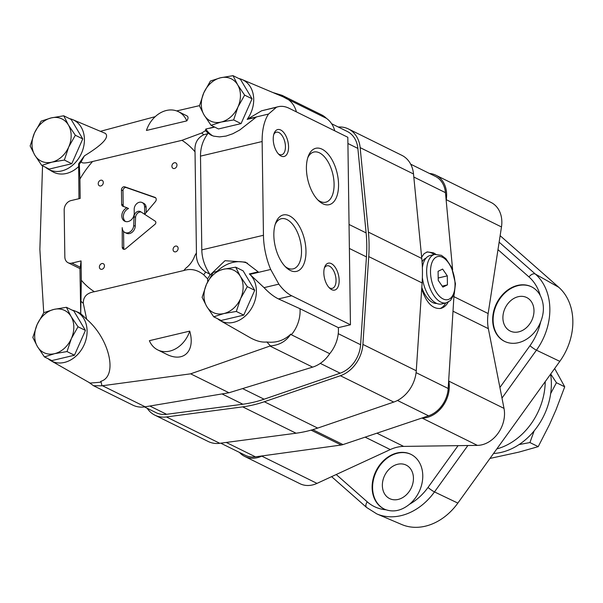 <?xml version="1.0" encoding="UTF-8"?>
<svg xmlns="http://www.w3.org/2000/svg" width="603" height="603" viewBox="0 0 603 603"><rect width="100%" height="100%" fill="white"/><g stroke="black" fill="none" stroke-linecap="round" stroke-linejoin="round"><path stroke-width="0.9" d="M534.152 430.866L529.924 442.557L519.07 444.569M550.712 374.003L556.426 382.709L550.667 393.586M493.533 453.494A60.858 47.833 -63.7 0 0 550.599 374.161M496.819 448.918A60.858 47.833 -63.7 0 0 545.225 381.631M489.983 458.431L518.881 452.122L538.223 446.65L549.439 424.678L555.943 409.987L564.725 386.809L554.662 368.508M529.924 442.557L538.223 446.65M556.426 382.709L564.725 386.809M85.438 330.421L73.83 310.967L66.405 307.296L53.946 309.399L43.815 312.656L37.152 324.482L32.826 337.469L37.461 346.619L44.434 356.923L51.858 360.586L74.448 355.235L85.438 330.421L78.013 326.758L71.048 316.454L66.405 307.296M44.434 356.923L54.564 353.675L67.023 351.572L74.448 355.235M67.023 351.572L71.358 338.592L78.013 326.758M54.564 353.675A23.517 18.482 116.3 0 1 37.461 346.619A23.517 18.482 116.3 0 1 37.152 324.482A23.517 18.482 116.3 0 1 53.946 309.399A23.517 18.482 116.3 0 1 71.048 316.454A23.517 18.482 116.3 0 1 71.358 338.592A23.517 18.482 116.3 0 1 54.564 353.675M82.762 138.909L71.154 119.454L63.737 115.791L51.27 117.894L41.14 121.143L34.477 132.977L30.15 145.956L34.786 155.107L41.758 165.41L49.182 169.081L71.772 163.722L82.762 138.909L75.337 135.245L68.373 124.942L63.737 115.791M41.758 165.41L51.888 162.162L64.355 160.059L71.772 163.722M64.355 160.059L68.682 147.079L75.337 135.245M51.888 162.162A23.517 18.482 116.3 0 1 34.786 155.107A23.517 18.482 116.3 0 1 34.477 132.977A23.517 18.482 116.3 0 1 51.27 117.894A23.517 18.482 116.3 0 1 68.373 124.942A23.517 18.482 116.3 0 1 68.682 147.079A23.517 18.482 116.3 0 1 51.888 162.162M252.062 98.794L240.454 79.332L233.029 75.669L220.57 77.772L210.432 81.021L203.776 92.854L199.442 105.834L204.085 114.992L211.05 125.296L218.474 128.959L241.072 123.607L252.062 98.794L244.637 95.131L237.665 84.827L233.029 75.669M211.05 125.296L221.188 122.047L233.647 119.944L241.072 123.607M233.647 119.944L237.974 106.957L244.637 95.131M221.188 122.047A23.517 18.482 116.3 0 1 204.085 114.992A23.517 18.482 116.3 0 1 203.776 92.854A23.517 18.482 116.3 0 1 220.57 77.772A23.517 18.482 116.3 0 1 237.665 84.827A23.517 18.482 116.3 0 1 237.974 106.957A23.517 18.482 116.3 0 1 221.188 122.047M254.73 290.307L243.13 270.845L235.705 267.182L223.238 269.285L213.108 272.533L206.452 284.367L202.118 297.347L206.761 306.505L213.726 316.809L221.15 320.472L243.748 315.12L254.73 290.307L247.305 286.636L240.341 276.332L235.705 267.182M213.726 316.809L223.856 313.552L236.323 311.45L243.748 315.12M236.323 311.45L240.65 298.47L247.305 286.636M223.856 313.552A23.517 18.482 116.3 0 1 206.761 306.505A23.517 18.482 116.3 0 1 206.452 284.367A23.517 18.482 116.3 0 1 223.238 269.285A23.517 18.482 116.3 0 1 240.341 276.332A23.517 18.482 116.3 0 1 240.65 298.47A23.517 18.482 116.3 0 1 223.856 313.552M94.392 291.724C86.915 292.907 83.214 296.774 83.289 303.324L86.674 319.273L80.727 313.628L81.33 280.222A87.563 68.825 -63.7 0 0 94.392 291.724L183.779 270.536C190.676 268.32 197.324 269.737 203.708 274.787A2182.302 1639.369 -149.7 0 1 207.583 278.812L207.718 281.661M270.423 345.881A5496.805 4129.254 -149.7 0 0 266.835 341.991C276.174 343.084 284.171 340.454 290.834 334.085C286.154 341.29 279.347 345.218 270.423 345.881L190.638 373.83L101.982 385.799A5496.805 4129.254 -149.7 0 1 100.905 381.307C118.128 376.249 109.527 338.728 86.674 319.273M217.495 318.663A27.663 21.746 -63.7 0 0 220.216 320.592L249.913 337.537C256.154 341.049 261.792 342.534 266.835 341.991M189.726 331.122L149.371 340.687A26.283 20.653 -63.7 0 0 157.782 349.928A26.283 20.653 -63.7 0 0 189.726 331.122C195.568 351.278 183.433 363.074 166.149 354.059L157.782 349.928M214.676 127.082L209.58 128.296A111.894 87.948 -63.7 0 0 209.445 128.19L205.789 129.057L205.51 130.64A2182.302 483.681 -21.2 0 1 201.726 132.999L181.963 140.326L92.576 161.514A87.563 68.825 -63.7 0 0 79.92 179.106L80.191 198.41L70.981 200.595A8.299 6.52 -63.7 0 0 64.182 210.048L64.838 256.923A8.299 6.52 -63.7 0 0 68.071 262.727A8.299 6.52 -63.7 0 0 71.855 263.096L81.066 260.911L81.33 280.222M209.445 128.19L214.306 126.901M176.694 110.929L199.495 105.638M100.399 131.311L155.197 116.673M92.576 161.514C85.113 163.451 81.352 163.458 81.307 161.536L84.39 155.86C102.585 144.69 109.58 137.198 105.374 133.406L72.714 119.643A27.663 21.746 -63.7 0 0 69.533 118.648M146.439 130.459L186.794 120.894C188.453 118.369 188.438 116.665 186.757 115.784L178.382 111.653A26.283 20.653 -63.7 0 0 146.439 130.459M276.385 107.296L268.523 114.057A49.793 25.808 76.7 0 0 262.139 141.524L263.451 235.276L201.801 249.883L200.498 156.132C200.437 147.818 202.864 140.326 207.794 133.655A35.547 21.557 -163 0 1 207.877 132.946L210.952 135.117L213.741 136.165L219.56 136.889L226.027 136.074L232.811 133.745L239.723 130.014L256.026 117.284L247.17 119.386A26.698 1.583 -33.5 0 0 247.765 118.979L261.581 110.801L278.262 106.701A49.793 25.808 76.7 0 0 276.385 107.296L261.581 110.801M268.523 114.057L247.765 118.979M207.877 132.946L205.51 130.64M207.794 133.655A5653.788 4972.165 47.8 0 0 203.769 134.778C197.234 137.974 194.317 143.657 195.025 151.828L196.435 252.943C195.952 260.986 199.035 267.355 205.683 272.059A5653.788 4972.165 47.8 0 0 209.754 274.109C204.628 266.285 201.975 258.212 201.801 249.883M207.583 278.812L209.859 275.239L224.994 260.7L245.474 262.139L258.182 271.847L249.333 273.943A26.698 15.467 -139.4 0 1 249.936 274.38L270.694 269.466A49.793 25.808 76.7 0 1 263.451 235.276M209.859 275.239A35.547 33.738 -51.4 0 1 209.754 274.109M100.905 381.307L100.09 382.257L90.111 383.071L50.916 360.707A27.663 21.746 -63.7 0 0 64.431 362.426A27.663 21.746 -63.7 0 0 86.387 337.936A27.663 21.746 -63.7 0 0 75.383 311.156A27.663 21.746 -63.7 0 0 72.202 310.161M101.982 385.799L93.54 385.732L88.86 382.355M93.54 385.732L132.833 405.133A30.429 23.916 -63.7 0 0 145.157 406.806L228.982 392.757L312.64 367.121A30.429 23.916 -63.7 0 0 329.713 353.697L291.377 334.771A30.429 23.916 -63.7 0 0 300 308.721L278.473 298.915C273.898 296.721 269.089 292.968 264.054 287.646L249.936 274.38M42.542 165.802L39.866 249.408L43.733 312.776M84.39 155.86L78.639 163.79L79.332 164.265L79.92 179.106M264.054 287.646L278.85 284.141A49.793 25.808 76.7 0 0 291.709 295.779L350.449 324.783L347.825 137.28L289.093 108.276A49.793 25.808 76.7 0 0 278.262 106.701M247.17 119.386A27.663 21.746 -63.7 0 0 242.007 79.521L283.244 96.895L287.556 99.254L282.129 95.349L321.414 114.751A30.429 23.916 -63.7 0 1 326.427 118.339L288.091 99.412A429.344 152.981 135.5 0 0 287.556 99.254M272.88 92.53L282.129 95.349M290.834 334.085A429.344 65.75 40 0 1 291.377 334.771M350.449 324.783L338.343 327.648L300 308.721M80.727 313.628L79.95 268.591M68.071 262.727L80.109 268.667L81.066 260.911M278.85 284.141L270.694 269.466M281.081 156.049A13.831 7.168 -103.3 0 1 279.204 154.73A13.831 7.168 -103.3 0 1 274.131 133.323A13.831 7.168 -103.3 0 1 283.304 132.034A13.831 7.168 -103.3 0 1 288.483 148.979A13.831 7.168 -103.3 0 1 281.081 156.049M331.68 289.651A13.831 7.168 -103.3 0 1 329.811 288.34A13.831 7.168 -103.3 0 1 324.731 266.925A13.831 7.168 -103.3 0 1 333.904 265.644A13.831 7.168 -103.3 0 1 339.082 282.581A13.831 7.168 -103.3 0 1 331.68 289.651M290.292 270.453A28.982 15.022 76.7 0 0 305.804 255.642A28.982 15.022 76.7 0 0 294.957 220.14A28.982 15.022 76.7 0 0 275.737 222.831A28.982 15.022 76.7 0 0 286.365 267.702A28.982 15.022 76.7 0 0 290.292 270.453M322.869 203.776A28.982 15.022 76.7 0 0 338.381 188.965A28.982 15.022 76.7 0 0 327.527 153.464A28.982 15.022 76.7 0 0 308.306 156.154A28.982 15.022 76.7 0 0 318.942 201.025A28.982 15.022 76.7 0 0 322.869 203.776M183.779 270.536A87.563 68.825 -63.7 0 0 185.784 268.207A22.13 17.397 -63.7 0 0 194.837 255.627A87.563 68.825 -63.7 0 0 196.435 252.943M155.227 221.188L140.695 211.743A4.982 3.912 -63.7 0 0 140.386 211.563A4.982 3.912 -63.7 0 0 134.047 216.59L133.708 225.507A6.919 5.435 -63.7 0 1 124.904 232.479A6.919 5.435 -63.7 0 1 122.213 227.648L122.251 247.238A2.766 2.171 -63.7 0 0 123.329 249.167A2.766 2.171 -63.7 0 0 125.65 248.745L155.016 224.293A1.937 1.523 -63.7 0 0 155.227 221.188M144.577 206.475L144.69 214.336L155.423 201.583A2.766 2.171 -63.7 0 0 155.152 197.445A2.766 2.171 -63.7 0 0 154.956 197.362L124.783 186.832A2.766 2.171 -63.7 0 0 121.452 189.937L121.655 204.266A2.766 2.171 -63.7 0 0 122.733 206.203A2.766 2.171 -63.7 0 0 122.899 206.271L127.014 207.779A7.47 5.872 -63.7 0 0 121.934 214.457A7.47 5.872 -63.7 0 0 124.723 221.211A7.47 5.872 -63.7 0 0 131.085 219.989A7.47 5.872 -63.7 0 0 134.25 213.04L134.19 208.932A6.264 4.922 -63.7 0 1 142.165 202.555A6.264 4.922 -63.7 0 1 144.577 206.475L146.114 207.228A6.264 4.922 -63.7 0 0 143.695 203.309L142.165 202.555M175.556 246.099A3.045 2.389 -63.7 0 0 173.151 248.722A3.045 2.389 -63.7 0 0 174.244 251.692A3.045 2.389 -63.7 0 0 177.742 250.026A3.045 2.389 -63.7 0 0 176.943 246.235A3.045 2.389 -63.7 0 0 175.556 246.099M100.724 180.222A3.045 2.389 -63.7 0 0 98.327 182.845A3.045 2.389 -63.7 0 0 99.42 185.814A3.045 2.389 -63.7 0 0 102.909 184.149A3.045 2.389 -63.7 0 0 102.111 180.357A3.045 2.389 -63.7 0 0 100.724 180.222M101.884 263.556A3.045 2.389 -63.7 0 0 99.487 266.179A3.045 2.389 -63.7 0 0 100.58 269.149A3.045 2.389 -63.7 0 0 104.07 267.483A3.045 2.389 -63.7 0 0 103.271 263.692A3.045 2.389 -63.7 0 0 101.884 263.556M174.388 162.765A3.045 2.389 -63.7 0 0 171.991 165.388A3.045 2.389 -63.7 0 0 173.084 168.358A3.045 2.389 -63.7 0 0 176.573 166.692A3.045 2.389 -63.7 0 0 175.774 162.9A3.045 2.389 -63.7 0 0 174.388 162.765M78.97 198.704L78.639 163.79M185.784 268.207C189.937 265.041 192.952 260.85 194.837 255.627M329.713 353.697A30.429 23.916 -63.7 0 0 338.343 327.648M334.771 130.828A30.429 23.916 -63.7 0 0 326.427 118.339M190.638 373.83L228.982 392.757M80.576 313.349A27.972 21.987 -63.7 0 0 80.109 313.145L75.383 311.156M45.526 167.272A27.663 21.746 -63.7 0 0 48.248 169.194L52.695 171.734A27.972 21.987 -63.7 0 0 66.36 173.476A27.972 21.987 -63.7 0 0 78.526 166.662M220.216 320.592A27.663 21.746 -63.7 0 0 251.165 308.94A27.663 21.746 -63.7 0 0 249.333 273.943M247.539 263.247A35.961 28.266 -63.7 0 0 217.562 270.883M242.007 79.521A27.663 21.746 -63.7 0 0 238.826 78.533M205.789 129.057A35.961 28.266 -63.7 0 0 212.716 135.848M296.427 111.902A30.429 23.916 -63.7 0 0 288.091 99.412M48.248 169.194A27.663 21.746 -63.7 0 0 61.762 170.913A27.663 21.746 -63.7 0 0 83.711 146.423A27.663 21.746 -63.7 0 0 72.714 119.643M48.195 358.785A27.663 21.746 -63.7 0 0 50.916 360.707M186.794 120.894A26.283 20.653 -63.7 0 0 178.382 111.653M317.781 199.879A25.771 13.356 76.7 0 0 320.148 201.379A25.771 13.356 76.7 0 0 325.748 202.201A25.771 13.356 76.7 0 0 332.803 174.041A25.771 13.356 76.7 0 0 313.869 152.046A25.771 13.356 76.7 0 0 307.779 157.7M285.204 266.556A25.771 13.356 76.7 0 0 287.571 268.056A25.771 13.356 76.7 0 0 293.179 268.878A25.771 13.356 76.7 0 0 300.234 240.718A25.771 13.356 76.7 0 0 281.292 218.723A25.771 13.356 76.7 0 0 275.209 224.376M324.376 268.041A11.585 6.007 -103.3 0 1 326.954 265.802A11.585 6.007 -103.3 0 1 329.479 266.164A11.585 6.007 -103.3 0 1 335.886 277.983A11.585 6.007 -103.3 0 1 332.298 288.347A11.585 6.007 -103.3 0 1 329.781 287.978A11.585 6.007 -103.3 0 1 328.982 287.503M273.77 134.431A11.585 6.007 -103.3 0 1 276.355 132.193A11.585 6.007 -103.3 0 1 278.872 132.562A11.585 6.007 -103.3 0 1 285.287 144.381A11.585 6.007 -103.3 0 1 281.699 154.737A11.585 6.007 -103.3 0 1 279.181 154.376A11.585 6.007 -103.3 0 1 278.382 153.901M155.664 197.837L126.321 187.593A2.766 2.171 -63.7 0 0 122.989 190.699L123.185 205.02A2.766 2.171 -63.7 0 0 123.766 206.588M125.53 221.512A7.47 5.872 -63.7 0 1 123.577 214.691A7.47 5.872 -63.7 0 1 128.545 208.532L127.014 207.779M146.114 207.228L146.182 212.565M141.2 212.068A4.982 3.912 -63.7 0 0 135.577 217.344L135.238 226.261L133.708 225.507M124.904 232.479L126.434 233.24A6.919 5.435 -63.7 0 0 135.238 226.261M123.555 231.446L123.788 247.991A2.766 2.171 -63.7 0 0 124.195 249.348M135.577 217.344L134.047 216.59M144.434 406.912L156.102 412.678A27.663 21.746 -63.7 0 0 166.594 414.306L242.873 404.229A138.321 108.713 -63.7 0 0 264.076 399.201L340.13 373.182A27.663 21.746 -63.7 0 0 360.602 344.72L366.443 256.886A138.321 108.713 -63.7 0 0 366.111 232.901L357.865 148.413A27.663 21.746 -63.7 0 0 347.222 131.439L331.62 123.736M147.17 408.269A30.429 23.916 -63.7 0 0 154.881 415.158L208.246 441.509A30.429 23.916 -63.7 0 0 219.786 443.295L296.065 433.218A141.087 110.892 -63.7 0 0 317.691 428.092L393.744 402.073A30.429 23.916 -63.7 0 0 416.266 370.77L422.108 282.935A141.087 110.892 -63.7 0 0 421.768 258.468L413.515 173.981A30.429 23.916 -63.7 0 0 401.809 155.31L348.444 128.959A30.429 23.916 -63.7 0 0 338.283 127.029M154.881 415.158A30.429 23.916 -63.7 0 0 166.42 416.952L242.692 406.867A141.087 110.892 -63.7 0 0 264.325 401.741L340.378 375.722A30.429 23.916 -63.7 0 0 362.9 344.419L368.742 256.584A141.087 110.892 -63.7 0 0 368.403 232.117L360.149 147.629A30.429 23.916 -63.7 0 0 348.444 128.959M220.743 443.175L245.308 455.303A26.389 20.743 -63.7 0 0 255.423 456.84L341.2 445.022A12.452 9.784 -63.7 0 0 343.001 444.592L428.545 415.814A26.389 20.743 -63.7 0 0 448.195 388.498L454.029 294.694M448.24 302.103C446.197 305.578 443.702 307.688 440.755 308.419C432.555 309.264 426.208 302.729 421.716 288.814M421.64 257.18L424.097 253.667L427.354 251.896L433.504 252.853L435.781 254.232M452.642 269.903L445.459 192.659A26.389 20.743 -63.7 0 0 435.298 176.347L410.703 164.197M426.57 252.129A29.05 15.052 -103.3 0 1 432.019 253.207A29.05 15.052 -103.3 0 1 434.205 254.534M445.685 302.985A29.05 15.052 -103.3 0 1 439.896 308.578M436.791 303.452A23.374 12.113 -103.3 0 1 421.806 287.488M422.055 261.86A23.374 12.113 -103.3 0 1 426.05 258.114M442.632 269.074L438.095 271.312L438.223 280.335L442.888 287.118L447.426 284.88L447.298 275.857L442.632 269.074M446.197 302.864L450.494 300.475L454.247 294.068L455.469 283.734L451.541 267.25L445.881 258.695L441.388 255.325L434.718 254.413A24.896 12.904 -103.3 0 0 427.904 281.616A24.896 12.904 -103.3 0 0 446.197 302.864L441.592 303.957A24.896 12.904 -103.3 0 1 422.371 277.568M422.364 267.574A24.896 12.904 -103.3 0 1 430.112 255.506L434.718 254.413M438.193 278.013L447.298 275.857M442.195 286.116L447.426 284.88M376.89 433.188L403.656 446.401L477.395 445.383A27.663 21.746 -63.7 0 0 504.01 408.389L488.355 328.665A41.494 32.615 -63.7 0 1 488.144 313.545L501.477 226.954A27.663 21.746 -63.7 0 0 491.068 202.465L435.856 175.202A27.663 21.746 -63.7 0 0 429.449 173.46M403.656 446.401A41.494 32.615 -63.7 0 0 390.292 449.567L336.218 474.523L367.242 501.839A51.632 40.582 -63.7 0 0 386.131 509.814A30.429 23.916 -63.7 0 1 383.975 508.909A30.429 23.916 -63.7 0 1 373.053 479.234A30.429 23.916 -63.7 0 1 397.045 452.981A30.429 23.916 -63.7 0 1 410.914 454.338A30.429 23.916 -63.7 0 1 409.467 504.281C401.771 510.492 393.993 512.339 386.131 509.814M517.578 285.415A30.429 23.916 -63.7 0 0 493.593 311.668A30.429 23.916 -63.7 0 0 504.507 341.343A30.429 23.916 -63.7 0 0 540.642 321.934C544.434 312.414 544.305 303.618 540.273 295.53A30.429 23.916 -63.7 0 0 531.454 286.772A30.429 23.916 -63.7 0 0 517.578 285.415M331.605 476.649L366.654 507.507L376.83 513.922L401.734 524.52A55.634 43.725 -63.7 0 0 457.85 503.098L559.81 361.355A55.634 43.725 -63.7 0 0 558.77 287.299M500.136 235.675L558.777 287.299L535.381 274.079A5.533 3.347 -48.6 0 0 529.004 276.965L497.98 249.65M518.196 296.706A18.67 14.676 -63.7 0 0 503.475 312.814A18.67 14.676 -63.7 0 0 510.176 331.032A18.67 14.676 -63.7 0 0 531.605 320.781A18.67 14.676 -63.7 0 0 526.705 297.543A18.67 14.676 -63.7 0 0 518.196 296.706M531.68 286.885A30.429 23.916 -63.7 0 0 518.045 285.641A30.429 23.916 -63.7 0 0 494.083 311.736A30.429 23.916 -63.7 0 0 504.741 341.456M397.656 464.272A18.67 14.676 -63.7 0 0 382.935 480.38A18.67 14.676 -63.7 0 0 389.636 498.598A18.67 14.676 -63.7 0 0 411.065 488.347A18.67 14.676 -63.7 0 0 406.173 465.109A18.67 14.676 -63.7 0 0 397.656 464.272M411.148 454.451A30.429 23.916 -63.7 0 0 397.505 453.207A30.429 23.916 -63.7 0 0 373.551 479.302A30.429 23.916 -63.7 0 0 384.201 509.022M239.459 452.416A27.663 21.746 -63.7 0 0 244.743 456.441L299.955 483.696A27.663 21.746 -63.7 0 0 317.012 483.387L336.218 474.523M244.743 456.441A27.663 21.746 -63.7 0 0 261.8 456.132L262.328 455.891M421.655 418.128L422.19 418.12A27.663 21.746 -63.7 0 0 448.798 381.126L448.692 380.553M446.175 200.317L446.265 199.691A27.663 21.746 -63.7 0 0 435.856 175.202M262.139 141.524L200.498 156.132M203.769 134.778A104.432 82.083 -63.7 0 0 201.726 132.999M203.708 274.787A104.432 82.083 -63.7 0 0 205.683 272.059M81.247 301.545A104.432 82.083 -63.7 0 0 83.289 303.324M102.487 385.739L145.157 406.806M81.307 161.536A104.432 82.083 -63.7 0 0 79.332 164.265M291.709 295.779L278.473 298.915M269.971 346.047L312.64 367.121M195.025 151.828A87.563 68.825 -63.7 0 0 181.963 140.326M80.395 267.31L71.855 263.096M126.321 187.593L124.783 186.832M155.333 197.55L154.956 197.362M122.989 190.699L121.452 189.937M123.185 205.02L121.655 204.266M123.788 247.991L122.251 247.238M149.823 406.023L166.594 414.306M222.01 393.925L242.873 404.229M242.579 388.588L264.076 399.201M320.291 363.383L340.13 373.182M338.245 333.678L360.602 344.72M349.378 248.466L366.443 256.886M349.047 224.474L366.111 232.901M347.916 143.499L357.865 148.413M166.42 416.952L219.786 443.295M242.692 406.867L296.065 433.218M264.325 401.741L317.691 428.092M340.378 375.722L393.744 402.073M362.9 344.419L416.266 370.77M368.742 256.584L422.108 282.935M368.403 232.117L421.768 258.468M360.149 147.629L413.515 173.981M226.261 442.444L255.423 456.84M311.073 430.143L341.2 445.022M312.769 429.66L343.001 444.592M397.475 400.475L428.545 415.814M416.093 372.646L448.195 388.498M413.816 177.033L445.459 192.659M442.466 257.262A22.13 11.472 -103.3 0 1 453.531 293.759A22.13 11.472 -103.3 0 1 432.283 283.267A22.13 11.472 -103.3 0 1 442.466 257.262M366.654 507.507A5.533 3.347 -48.6 0 1 367.242 501.839M501.982 398.086L536.444 350.177A5.533 0.709 -144.3 0 1 529.969 345.7A51.632 40.582 -63.7 0 0 540.642 321.934M499.902 387.488L529.969 345.7M376.83 513.922A57.164 44.931 -63.7 0 0 434.484 491.92A5.533 0.709 -144.3 0 1 428.009 487.443L458.069 445.647M457.85 503.098L434.484 491.92L467.868 445.511M499.133 242.165L535.381 274.079A57.164 44.931 -63.7 0 1 536.444 350.177L559.81 361.355M409.467 504.281A51.632 40.582 -63.7 0 0 428.009 487.443M540.273 295.53A51.632 40.582 -63.7 0 0 529.004 276.965M261.8 456.132L317.012 483.387M365.132 437.145L390.292 449.567M422.19 418.12L477.395 445.383M448.798 381.126L504.01 408.389M453.004 311.208L488.355 328.665M453.908 296.646L488.144 313.545M446.265 199.691L501.477 226.954"/></g></svg>
